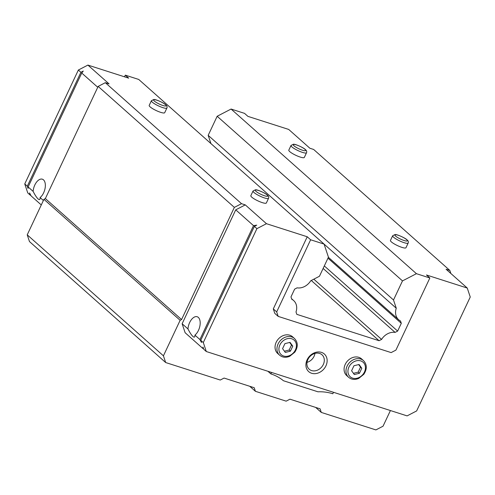 <?xml version="1.0" encoding="UTF-8"?>
<svg xmlns="http://www.w3.org/2000/svg" width="495" height="495" viewBox="0 0 495 495"><rect width="100%" height="100%" fill="white"/><g stroke="black" fill="none" stroke-linecap="round" stroke-linejoin="round"><path stroke-width="0.74" d="M43.381 200.494L40.083 197.561C40.151 199.114 39.798 199.776 39.031 199.559C37.533 198.879 35.566 196.162 33.134 191.392L28.141 186.955L81.737 73.043L83.278 71.057L80.895 72.295L78.352 70.036L24.75 183.942L27.751 192.92L30.288 195.179L29.539 192.932L31.136 195.927L41.283 204.942M80.895 72.295L27.293 186.2L28.042 188.447L28.141 186.955M27.293 186.2L24.75 183.942M235.731 209.837L182.129 323.749L187.97 328.94C190.402 333.704 192.369 336.427 193.867 337.101C194.634 337.318 194.987 336.656 194.919 335.109L199.912 339.545L253.514 225.64L256.75 225.151L254.362 226.388L256.905 228.647L266.459 223.697L245.279 204.887L235.731 209.837L253.514 225.64M182.129 323.749L185.124 332.72L202.913 348.523L203.012 347.032L203.761 349.272L206.304 351.53L203.303 342.559L200.76 340.3L201.508 342.54L199.912 339.545M450.858 273.488L449.844 270.443L313.638 149.453L309.876 148.246L288.696 129.436L247.915 116.368L244.524 113.355L231.085 109.049L416.419 273.679L429.852 277.986L426.467 274.979L467.249 288.047L470.25 297.025L416.648 410.93L407.094 415.887L206.304 351.53M449.844 270.443L446.075 269.237L467.249 288.047M97.744 87.262L81.737 73.043M245.279 204.887L241.517 203.68L105.311 82.69L109.079 83.896L87.906 65.086L78.352 70.036M33.134 191.392A10.203 5.544 107.8 0 1 34.823 184.994A10.203 5.544 107.8 0 1 42.341 179.19A10.203 5.544 107.8 0 1 45.237 187.302A10.203 5.544 107.8 0 1 40.083 197.561M194.919 335.109A10.203 5.544 -72.2 0 0 200.073 324.844A10.203 5.544 -72.2 0 0 197.177 316.738A10.203 5.544 -72.2 0 0 189.659 322.542A10.203 5.544 -72.2 0 0 187.97 328.94M254.362 226.388L200.76 340.3M256.905 228.647L203.303 342.559M203.581 348.734L202.913 348.523M30.826 195.346L30.288 195.179M405.962 247.735A8.57 1.683 -154.8 0 1 397.491 245.607A8.57 1.683 -154.8 0 1 390.45 240.434L392.659 235.75A8.57 1.683 -154.8 0 0 399.694 240.917A8.57 1.683 -154.8 0 0 408.171 243.045L405.962 247.735M304.32 157.441A8.57 1.683 -154.8 0 1 295.849 155.312A8.57 1.683 -154.8 0 1 288.808 150.146L291.01 145.456A8.57 1.683 -154.8 0 0 298.052 150.629A8.57 1.683 -154.8 0 0 306.523 152.757L304.32 157.441M266.347 202.987A8.57 1.683 -154.8 0 1 257.876 200.859A8.57 1.683 -154.8 0 1 250.835 195.692L253.038 191.002A8.57 1.683 -154.8 0 0 260.079 196.175A8.57 1.683 -154.8 0 0 268.55 198.303L266.347 202.987M164.705 112.699A8.57 1.683 -154.8 0 1 156.234 110.571A8.57 1.683 -154.8 0 1 149.193 105.398L151.396 100.714A8.57 1.683 -154.8 0 0 158.437 105.881A8.57 1.683 -154.8 0 0 166.908 108.009L164.705 112.699M87.906 65.086L128.688 78.154L125.303 75.147L138.736 79.454L324.07 244.085L310.631 239.778L307.24 236.765L266.459 223.697M210.932 143.581L208.178 135.352L217.156 116.269L231.085 109.049M125.303 75.147L124.517 76.818M396.266 308.23L324.07 244.097L328.439 257.171L319.461 276.247L310.687 280.801A12.95 10.574 131.6 0 1 297.105 287.843L294.63 289.123L290.973 296.895L291.772 299.277A12.95 10.574 131.6 0 1 293.628 300.539A12.95 10.574 131.6 0 1 296.01 311.968L296.808 314.35L379.071 340.715L381.602 339.403A12.95 10.574 131.6 0 1 395.109 332.399L397.646 331.081L401.303 323.315L400.523 320.989A12.95 10.574 131.6 0 1 398.63 319.708A12.95 10.574 131.6 0 1 396.266 308.23L393.506 299.982L402.485 280.9L416.419 273.679M310.631 239.778L276.686 311.906L278.19 316.392L391.137 352.595L395.913 350.114L429.852 277.986M241.517 203.68L234.352 207.393L181.572 319.56L180.137 320.302L163.424 355.818L165.677 362.544L220.263 380.042L224.087 378.062L254.207 387.715L255.408 391.304L286.153 401.16L289.971 399.18L320.092 408.833L321.292 412.422L375.884 429.914L383.043 426.201L390.419 410.541M105.311 82.69L98.152 86.402L45.367 198.569L43.937 199.312L27.225 234.828L29.471 241.554L165.677 362.544M234.352 207.393L98.152 86.402M181.572 319.56L45.367 198.569M180.137 320.302L43.937 199.312M163.424 355.818L27.225 234.828M255.408 391.304L249.758 386.292M321.292 412.422L315.649 407.404M333.494 392.294L332.807 393.76A54.933 44.853 131.6 0 0 317.945 391.799L283.431 380.735A54.933 44.853 131.6 0 0 270.864 373.904L267.9 371.275M271.551 372.444L270.864 373.904M307.117 359.803A11.775 9.609 131.6 0 0 316.979 373.372A11.775 9.609 131.6 0 0 325.493 355.28A11.775 9.609 131.6 0 0 307.117 359.803M363.485 360.595L361.579 358.9A11.181 9.133 131.6 0 0 345.213 364.4A11.181 9.133 131.6 0 0 346.729 375.625L348.635 377.32C351.493 379.64 354.853 380.012 358.726 378.421L363.831 374.282C367.197 369.047 367.086 364.487 363.485 360.595A11.181 9.133 131.6 0 0 347.119 366.09A11.181 9.133 131.6 0 0 348.635 377.32M294.463 338.475L292.557 336.779A11.181 9.133 131.6 0 0 276.185 342.274A11.181 9.133 131.6 0 0 277.701 353.504L279.607 355.193C282.466 357.52 285.832 357.891 289.705 356.301L294.81 352.162C298.176 346.927 298.058 342.361 294.463 338.475A11.181 9.133 131.6 0 0 278.091 343.969A11.181 9.133 131.6 0 0 279.607 355.193M307.24 236.765L273.302 308.899L274.799 313.385L278.19 316.392M276.686 311.906L273.302 308.899M402.485 280.9L217.156 116.269M379.071 340.715L311.281 280.492M381.602 339.403L313.811 279.18M395.109 332.399L323.13 268.457M397.646 331.081L324.318 265.939M401.303 323.315L327.968 258.167M393.506 299.982L208.178 135.352M285.306 352.421L290.41 351.172L292.774 346.141L290.033 342.373L284.934 343.629L282.565 348.653L285.306 352.421M354.327 374.548L359.432 373.292L361.802 368.268L359.061 364.493L353.956 365.749L351.592 370.774L354.327 374.548M284.421 351.203L289.142 350.039L291.506 345.015L292.774 346.141M289.142 350.039L290.41 351.172M291.506 345.015L289.655 342.466M353.442 373.323L358.163 372.16L360.527 367.135L361.802 368.268M358.163 372.16L359.432 373.292M360.527 367.135L358.677 364.592M307.024 362.365A9.646 7.877 131.6 0 0 314.956 353.43M307.896 359.531A9.646 7.877 131.6 0 0 309.202 369.214A9.646 7.877 131.6 0 0 321.502 367.234A9.646 7.877 131.6 0 0 322.016 354.791A9.646 7.877 131.6 0 0 307.896 359.531M279.904 344.91A9.714 7.926 131.6 0 0 288.041 356.103A9.714 7.926 131.6 0 0 295.063 341.179A9.714 7.926 131.6 0 0 279.904 344.91M348.932 367.03A9.714 7.926 131.6 0 0 357.068 378.229A9.714 7.926 131.6 0 0 364.091 363.305A9.714 7.926 131.6 0 0 348.932 367.03M165.355 104.6A6.856 1.343 -154.8 0 1 159.693 104.241A6.856 1.343 -154.8 0 1 154.564 99.681A6.856 1.343 -154.8 0 1 165.355 104.6M266.997 194.888A6.856 1.343 -154.8 0 1 261.335 194.529A6.856 1.343 -154.8 0 1 256.206 189.975A6.856 1.343 -154.8 0 1 266.997 194.888M304.969 149.342A6.856 1.343 -154.8 0 1 299.308 148.983A6.856 1.343 -154.8 0 1 294.178 144.429A6.856 1.343 -154.8 0 1 304.969 149.342M406.612 239.636A6.856 1.343 -154.8 0 1 400.95 239.277A6.856 1.343 -154.8 0 1 395.821 234.723A6.856 1.343 -154.8 0 1 406.612 239.636M293.628 300.539L291.586 298.726M398.63 319.708L328.377 257.301M166.908 108.009C167.372 106.864 166.994 105.806 165.776 104.835C164.427 103.177 155.609 99.124 153.827 99.489L151.396 100.714M268.55 198.303C269.014 197.152 268.637 196.094 267.418 195.129C266.069 193.471 257.252 189.412 255.47 189.777L253.038 191.002M306.523 152.757C306.993 151.606 306.609 150.548 305.39 149.583C304.041 147.925 295.224 143.866 293.442 144.231L291.01 145.456M408.171 243.045C408.635 241.9 408.257 240.842 407.032 239.871C405.683 238.219 396.866 234.16 395.084 234.525L392.659 235.75"/></g></svg>
